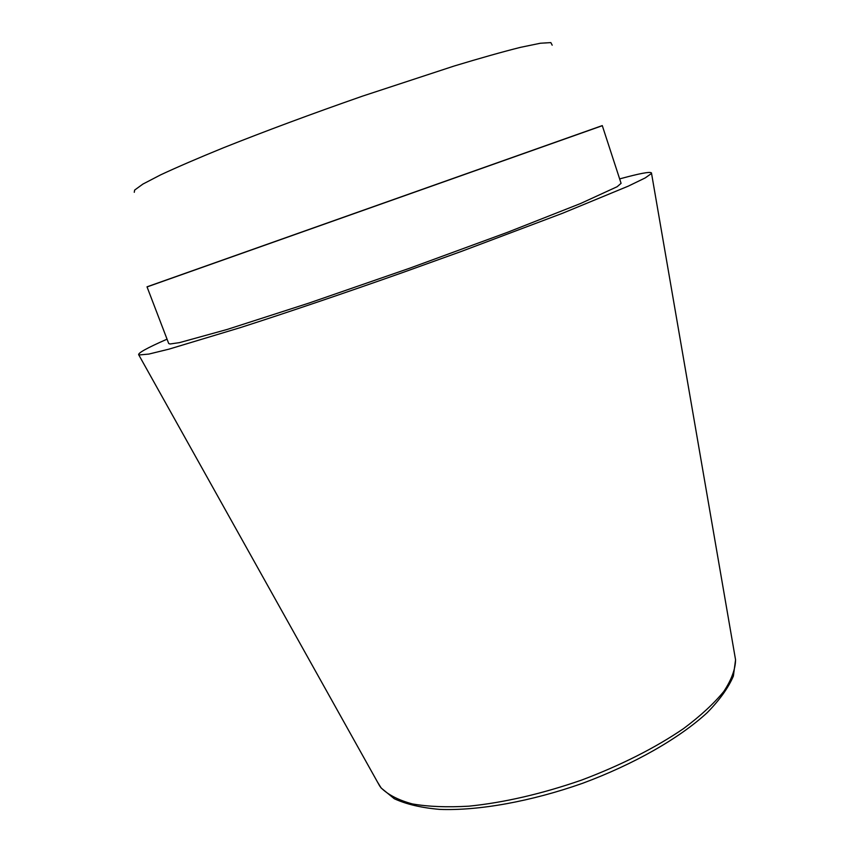 <?xml version="1.0" encoding="UTF-8"?>
<svg xmlns="http://www.w3.org/2000/svg" width="852" height="852" viewBox="0 0 852 852"><rect width="100%" height="100%" fill="white"/><g stroke="black" fill="none" stroke-linecap="round" stroke-linejoin="round"><path stroke-width="1.28" d="M619.649 178.899L627.519 176.811C644.037 172.53 652.046 171.401 651.546 173.435L645.23 177.919L628.35 186.109L562.554 213.266L461.443 251.393L403.582 272.225C344.432 293.141 287.422 312.471 240.562 327.551L168.962 349.15L148.876 354.07L138.833 354.996C137.097 353.452 146.512 348.18 167.056 339.171M602.279 125.595L147.013 286.826L168.717 343.526L169.995 343.995L179.527 342.621L227.239 329.426L309.031 303.056L410.046 268.082L507.664 232.255L580.638 203.49L617.136 186.726L621.087 183.329L602.279 125.595M552.181 45.177L550.85 42.6L540.381 43.239L520.476 47.35C502.616 51.823 480.485 58.053 454.095 66.041L362.462 96.148C311.768 113.849 265.441 131.048 223.501 147.758C198.111 158.121 177.163 167.152 160.655 174.852L142.891 184.085L134.637 190.081L134.275 192.296M602.311 125.702L147.045 286.922M734.807 655.444L735.564 659.831C735.372 669.331 731.442 679.885 723.785 691.504C713.923 703.56 700.482 715.957 683.442 728.684C654.9 748.099 620.927 765.234 581.543 780.112C541.691 793.894 504.182 802.573 469.037 806.162C447.247 807.44 428.364 806.706 412.4 803.937C398.385 800.113 387.926 794.724 381.014 787.749L377.457 781.987M651.546 173.435L735.564 659.831L733.38 676.073C728.385 687.777 719.642 699.993 707.149 712.719C679.278 738.354 633.909 764.265 582.683 783.265C531.126 801.455 478.845 810.859 439.813 809.4C421.452 807.824 406.266 804.256 394.263 798.718L381.174 788.015L379.63 785.874L138.833 354.996"/></g></svg>
